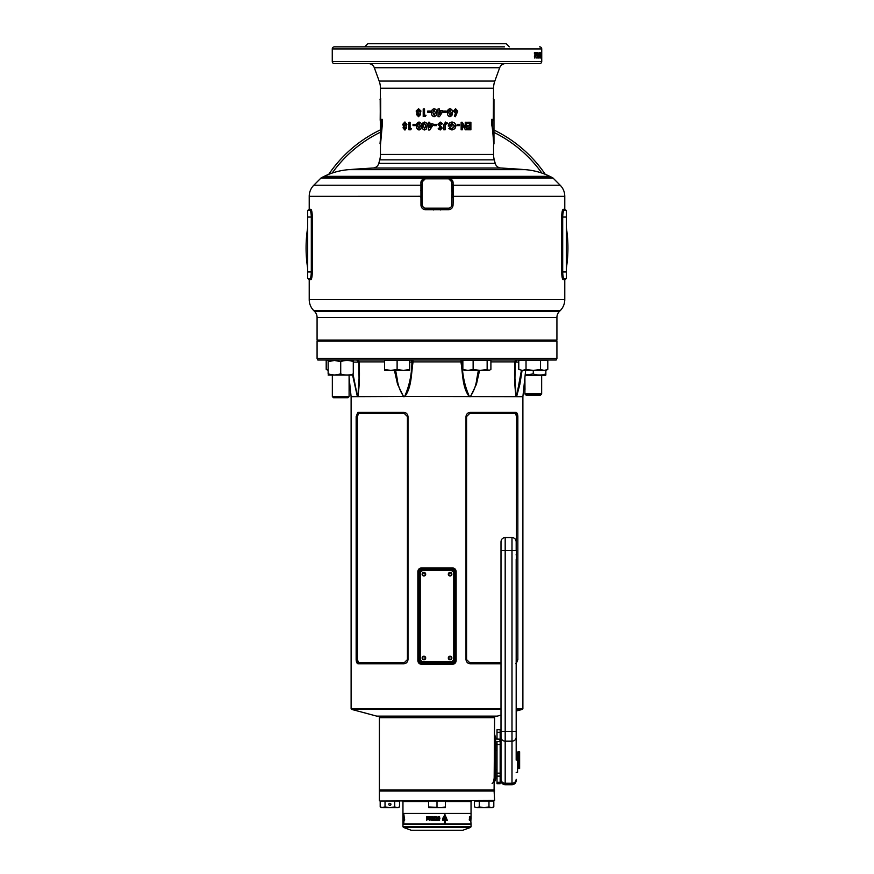 <?xml version="1.0" encoding="UTF-8"?>
<svg xmlns="http://www.w3.org/2000/svg" width="874" height="874" viewBox="0 0 874 874"><rect width="100%" height="100%" fill="white"/><g stroke="black" fill="none" stroke-linecap="round" stroke-linejoin="round"><path stroke-width="1.31" d="M451.399 658.002A1.311 1.311 0 0 0 450.088 656.691A1.311 1.311 0 0 0 448.788 658.002A1.311 1.311 0 0 0 450.088 659.313A1.311 1.311 0 0 0 451.399 658.002M425.212 658.002A1.311 1.311 0 0 0 423.912 656.691A1.311 1.311 0 0 0 422.601 658.002A1.311 1.311 0 0 0 423.912 659.313A1.311 1.311 0 0 0 425.212 658.002M425.212 574.207A1.311 1.311 0 0 0 423.912 572.896A1.311 1.311 0 0 0 422.601 574.207A1.311 1.311 0 0 0 423.912 575.518A1.311 1.311 0 0 0 425.212 574.207M451.399 574.207A1.311 1.311 0 0 0 450.088 572.896A1.311 1.311 0 0 0 448.788 574.207A1.311 1.311 0 0 0 450.088 575.518A1.311 1.311 0 0 0 451.399 574.207M452.524 664.284L421.476 664.284L421.29 663.235A2.622 2.622 0 0 1 418.668 660.624L418.668 571.596A2.622 2.622 0 0 1 421.29 568.974L452.71 568.974L452.524 567.925C454.72 568.133 455.922 569.356 456.141 571.596L456.141 660.624C455.922 662.853 454.72 664.076 452.524 664.284L452.71 663.235L421.29 663.235A2.622 2.622 0 0 1 418.668 660.624L419.717 660.624A1.573 1.573 0 0 0 421.29 662.197L452.71 662.197A1.573 1.573 0 0 0 454.283 660.624L454.283 571.596A1.573 1.573 0 0 0 452.71 570.023L421.29 570.023A1.573 1.573 0 0 0 419.717 571.596L419.717 660.624M556.924 358.449L556.192 360.012L317.808 360.012L317.076 358.449L556.924 358.449L556.924 341.166L317.076 341.166L317.076 358.449M437 717.183L379.917 717.183L437 717.183M494.608 800.453L379.917 800.977L494.608 800.453L494.083 790.5L379.917 790.5L494.083 790.5L494.608 716.658L378.868 716.134M463.777 360.012A2.098 1.693 -90 0 0 463.045 360.23M462.859 360.35A2.098 1.693 -90 0 0 462.084 362.109C462.226 374.454 464.651 385.904 469.36 396.457L470.376 396.457C473.959 391.148 476.133 385.117 476.887 378.376L478.351 370.489M395.649 370.489L397.113 378.376C397.867 385.117 400.041 391.148 403.624 396.457L522.892 396.676L525.635 370.489M500.999 709.36L351.501 709.36L376.77 716.134L497.23 716.134L500.999 715.118M358.635 662.7L358.165 663.759C356.963 663.584 356.297 662.186 356.155 659.575L357.816 663.759L403.733 663.759C406.224 663.595 407.645 662.197 408.005 659.575L408.005 416.57C407.645 413.959 406.224 412.561 403.733 412.386L357.816 412.386L356.155 416.57L358.165 412.386L358.635 413.446L357.379 416.57L357.379 659.575L358.635 662.7L404.291 662.7L407.426 659.575L407.426 416.57L404.291 413.446L358.635 413.446M357.379 659.575L356.155 659.575L356.155 416.57L357.379 416.57M421.476 664.284C419.28 664.076 418.078 662.853 417.859 660.624L417.859 571.596C418.078 569.356 419.28 568.144 421.476 567.925L452.524 567.925M500.999 708.858L351.108 708.858L351.108 396.676L404.64 396.457C409.349 385.904 411.774 374.454 411.916 362.109L409.688 362.109M516.184 663.759L517.845 659.575L517.845 416.57L516.184 412.386L470.267 412.386C467.776 412.561 466.355 413.959 465.995 416.57L465.995 659.575C466.355 662.197 467.776 663.584 470.267 663.759L500.999 663.759M515.168 362.109L514.95 378.366L516.141 396.457A2.098 1.846 -44.9 0 1 516.108 396.676C514.557 386.21 514.163 374.607 514.928 361.891L490.904 361.891M479.553 370.489L476.439 384.254L470.452 396.676A2.098 0.699 -110.8 0 0 470.376 396.457M522.073 370.489L519.877 384.254L516.589 396.676A2.098 1.803 -130.9 0 0 516.567 396.457L521.396 370.489M469.36 396.457A2.098 0.808 -68.7 0 1 469.283 396.676C462.127 387.313 462.903 373.504 460.915 361.891L413.085 361.891C411.097 373.504 411.873 387.313 404.717 396.676A2.098 0.808 -111.3 0 1 404.64 396.457M403.624 396.457A2.098 0.699 -69.2 0 0 403.548 396.676L397.561 384.254L394.447 370.489M357.258 360.012A2.098 1.824 -90 0 1 359.072 361.891C359.837 374.607 359.443 386.21 357.892 396.676A2.098 1.846 -135.1 0 1 357.859 396.457L359.05 378.376L358.832 362.109M353.216 375.099L357.433 396.457A2.098 1.803 -49.1 0 0 357.411 396.676L352.67 375.416M517.288 360.012L515.201 362.054L514.95 378.125M412.528 360.012A2.098 0.557 -90 0 1 413.085 361.891L411.916 362.109A2.098 1.693 -90 0 0 410.223 360.012M462.859 362.109L460.915 361.891A2.098 0.557 -90 0 1 461.472 360.012M516.742 360.012A2.098 1.824 -90 0 0 514.928 361.891M404.094 663.759L404.291 662.7M404.291 413.446L404.094 412.386M515.365 413.446L515.835 412.386C517.037 412.572 517.703 413.97 517.845 416.57L516.621 416.57L515.365 413.446L469.709 413.446L466.574 416.57L466.574 659.575L469.709 662.7L500.999 662.7M516.184 661.968L516.621 416.57M516.621 659.575L517.845 659.575L515.835 663.759M469.906 663.759L469.709 662.7M469.709 413.446L469.906 412.386M453.213 569.018L452.71 568.974A2.622 2.622 0 0 1 455.332 571.596L455.332 660.624A2.622 2.622 0 0 1 452.71 663.235L453.213 663.191M418.722 571.072L418.668 571.596A2.622 2.622 0 0 1 421.29 568.974L421.476 567.925M420.787 663.191L421.29 662.197M455.278 661.137L455.332 660.624A2.622 2.622 0 0 1 452.71 663.235L452.71 662.197M494.608 791.025L379.392 791.025L379.392 789.976L494.608 789.976M418.941 830.3L462.532 830.3L411.217 830.256L462.783 830.256L470.562 827.427L403.438 827.427L402.958 826.738L471.042 826.738L471.042 824.116L402.958 824.116L402.958 826.738M428.621 801.709L402.958 801.709L402.958 813.432L471.042 813.432L471.042 801.709L445.379 801.709M471.042 818.894L471.031 817.409L470.725 818.927M436.825 818.894L436.377 817.409L436.825 818.894M402.969 817.409L402.958 818.927L403.275 817.409M470.715 819.517L471.042 824.018L402.958 824.018L402.958 813.541L471.042 813.541L471.031 818.927M470.725 817.365L470.573 818.862M470.988 819.812L470.922 820.402L470.671 819.812M470.791 819.812L470.813 820.402L470.474 819.812M469.95 820.402L469.95 819.812L469.819 820.402M469.491 819.812L469.578 820.402L469.196 819.812M469.993 818.862L470.802 818.862M470.802 816.786L470.704 818.862M470.299 818.862L470.551 816.786L470.529 819.517M469.436 819.517L469.436 816.786L469.655 818.862M429.254 819.812L429.287 820.402M429.123 819.943L429.702 820.402M435.055 820.402L435.055 819.812L434.149 820.402L435.055 820.402L434.618 819.921M431.865 819.812L432.215 820.402L431.865 819.812M439.895 818.665L439.174 817.463L439.535 819.757L438.409 819.451L438.409 820.205L439.556 820.457L439.546 816.72L438.409 816.906L438.409 818.665L439.895 818.665M436.672 819.55L436.17 819.517C438.551 818.588 438.551 817.682 436.17 816.786L434.061 816.786L434.061 817.43L435.361 817.43L434.094 817.856L435.361 818.862L434.061 818.862L434.061 819.517L437 819.517M437 816.764L436.17 816.786C438.54 817.682 438.54 818.588 436.181 819.517M432.193 816.786L432.936 816.786L432.936 818.862L433.788 819.517L431.341 819.517L432.193 818.862L432.193 816.786M431.101 817.572L431.232 816.786L428.926 816.786L428.926 817.474L430.281 817.474L428.959 819.517L431.101 819.517L431.101 818.862L429.921 818.862L431.101 817.572M426.676 816.786L428.511 816.786L428.511 819.517L426.676 819.517L426.676 818.862L427.779 818.862L426.731 818.49L427.779 817.43L426.676 817.43L426.676 816.786M436.344 820.402L436.344 819.812L435.973 820.402M444.549 818.37L444.549 819.714L442.539 819.124L442.517 820.402L444.549 820.402L444.549 822.827L445.314 822.827L445.314 820.402L447.357 820.402L444.942 814.612L442.736 818.37L444.549 818.37M403.81 818.37L403.81 822.827L403.985 820.402L404.575 820.402L403.897 814.612L403.985 818.37M403.34 817.463L402.99 820.205L403.373 817.43M402.969 819.812L402.958 820.402L402.958 819.812M403.93 817.682L403.81 819.714M403.722 820.402L403.417 819.124M403.777 817.682L403.755 818.37M404.651 819.714L403.897 815.628L403.985 817.682M442.736 818.37L444.484 818.37M442.539 819.124L443.326 819.714M442.517 820.402L444.484 820.402M444.549 822.827L445.227 822.827L445.314 820.402M447.259 820.402L444.866 814.612M445.227 817.682L445.227 819.714L446.625 819.714L444.942 815.628L443.697 817.682L445.314 817.682L445.314 819.714M444.942 815.628L443.697 817.682M437.634 819.812L437.306 820.402M426.774 817.43L426.774 816.786L428.511 816.786M426.829 817.856L426.829 818.49M426.774 818.862L426.774 819.517L428.511 819.517M429.003 817.474L429.003 816.786L431.232 816.786M429.058 818.829L430.281 817.474M429.134 818.829L429.036 819.517L431.101 819.517M429.986 818.862L431.101 818.862M432.193 818.862L432.237 816.786L432.936 816.786M431.395 818.862L431.395 819.517L433.788 819.517M432.98 818.862L433.788 818.862M434.083 816.786L434.083 817.43M434.127 817.856L434.127 818.49M434.083 818.862L434.083 819.517M438.409 818.665L439.862 818.665L439.862 817.988M439.513 819.757L438.409 819.451M439.546 820.457L439.535 816.72M426.774 820.391L426.851 819.812M431.035 819.976L430.456 819.976M431.669 820.304L432.215 820.402M432.881 819.812L433.198 820.402M434.28 819.812L434.367 820.402M469.655 818.49L469.655 817.856M469.655 817.43L469.436 816.786M470.07 816.786L470.529 817.572M470.081 819.517L470.212 818.862M422.131 658.002A1.781 1.781 0 0 1 423.912 656.221A1.781 1.781 0 0 1 425.693 658.002A1.781 1.781 0 0 1 423.912 659.783A1.781 1.781 0 0 1 422.131 658.002M448.307 658.002A1.781 1.781 0 0 1 450.088 656.221A1.781 1.781 0 0 1 451.869 658.002A1.781 1.781 0 0 1 450.088 659.783A1.781 1.781 0 0 1 448.307 658.002M448.307 574.207A1.781 1.781 0 0 1 450.088 572.426A1.781 1.781 0 0 1 451.869 574.207A1.781 1.781 0 0 1 450.088 575.988A1.781 1.781 0 0 1 448.307 574.207M422.131 574.207A1.781 1.781 0 0 1 423.912 572.426A1.781 1.781 0 0 1 425.693 574.207A1.781 1.781 0 0 1 423.912 575.988A1.781 1.781 0 0 1 422.131 574.207M420.241 658.526L420.241 573.683A3.146 3.146 0 0 1 423.387 570.547L450.613 570.547A3.146 3.146 0 0 1 453.759 573.683L453.759 658.526A3.146 3.146 0 0 1 450.613 661.673L423.387 661.673A3.146 3.146 0 0 1 420.241 658.526M518.774 369.363L522.401 370.489L518.774 369.363L518.774 360.23L547.801 360.23L547.801 369.363L544.163 370.489L540.536 369.363L533.282 370.489L545.857 370.489L547.801 369.363M522.401 370.489L533.282 370.489L526.028 369.363L522.401 370.489M526.028 369.363L526.028 360.23M540.536 369.363L540.536 360.23M349.097 396.588L347.961 397.725L333.475 397.725L332.339 396.588L349.097 396.588L349.097 375.514M524.903 377.481L524.979 389.946M524.979 389.924L524.99 387.772M541.585 387.717L541.519 388.777M541.662 393.966L540.525 395.103L526.039 395.103L524.903 393.966L541.662 393.966L541.662 375.514M542.743 374.76L545.857 373.941C541.672 375.416 537.488 375.416 533.282 373.941L525.165 374.957M525.11 375.514L545.07 375.514L545.857 375.066L545.857 370.237M533.282 370.489L533.282 373.941M328.143 361.596C328.143 360.121 328.143 360.121 328.143 361.596C328.143 360.121 328.143 360.121 328.143 361.596L334.436 360.47L340.718 361.596L340.718 373.941L334.436 375.066L328.143 373.941C328.143 375.416 328.143 375.416 328.143 373.941C328.143 375.416 328.143 375.416 328.143 373.941C328.143 375.416 328.143 375.416 328.143 373.941L328.143 361.596M328.143 375.066L353.282 375.066M340.718 361.596C344.891 360.121 349.087 360.121 353.282 361.596L353.282 373.941C353.282 375.416 353.282 375.416 353.282 373.941C353.282 375.416 353.282 375.416 353.282 373.941C349.108 375.416 344.913 375.416 340.718 373.941M353.282 361.596C353.282 360.121 353.282 360.121 353.282 361.596C353.282 360.121 353.282 360.121 353.282 361.596C353.282 360.121 353.282 360.121 353.282 361.596M474.462 806.931L476.876 807.674L474.462 806.931L474.462 801.13L493.81 801.13L493.81 806.931L491.385 807.674L488.97 806.931L484.13 807.674L492.51 807.674L493.81 806.931M476.876 807.674L484.13 807.674L479.291 806.931L476.876 807.674M479.291 806.931L479.291 801.13M488.97 806.931L488.97 801.13M428.621 806.931L428.621 801.13L445.379 801.13L445.379 806.931L441.184 807.674L428.621 806.931L428.621 807.674L445.379 807.674L445.379 806.931M437 806.931L437 801.13M389.87 803.272A1.049 1.049 0 0 0 388.821 804.32A1.049 1.049 0 0 0 389.87 805.369A1.049 1.049 0 0 0 390.918 804.32A1.049 1.049 0 0 0 389.87 803.272M385.03 801.13L399.538 801.13L399.538 806.931L397.124 807.674L394.709 806.931L389.87 807.674L385.03 806.931L385.03 801.13L380.19 801.13L380.19 806.931L382.615 807.674L398.249 807.674L399.538 806.931M394.709 806.931L394.709 801.13M380.19 806.931L381.49 807.674L385.03 806.931M379.392 716.658L379.392 717.707L494.608 717.707M495.656 745.041L495.656 744.222L497.011 744.222M494.608 766.531L494.608 766.531C494.673 777.576 493.843 783.191 492.095 783.399M494.597 747.499L494.608 745.959A3.146 2.251 -0.7 0 1 495.001 744.888L494.608 778.122M379.392 789.976L379.392 717.707M495.656 738.891L495.656 778.384A5.233 5.222 180 0 1 494.608 781.509M495.656 776.003L495.656 775.205M494.498 736.804C494.99 734.4 495.154 737.088 495.001 744.888A5.233 3.704 0 0 0 495.656 743.097M516.184 559.021L516.184 760.129M500.157 769.339L500.999 769.339L500.999 780.548L500.999 541.738C501.25 539.192 502.637 537.794 505.183 537.554L505.183 550.642L511.989 550.642L511.989 537.554C514.535 537.794 515.933 539.192 516.184 541.738L516.184 550.642L511.989 550.642L511.989 731.33L516.184 731.33M500.999 747.194L500.999 739.699M516.184 751.749L516.184 745.686M516.184 747.368L516.184 563.217M516.184 555.045L516.184 554.138M518.588 751.749L519.637 751.749L519.637 768.508L518.588 768.508L518.588 751.749L516.184 752.612L517.55 752.033M500.999 751.749L500.157 751.749M517.55 768.508L518.588 768.508M500.157 768.508L500.999 768.508M500.157 773.162L500.157 741.513L497.011 741.513L497.011 773.162L500.157 773.162L500.157 783.694L497.011 783.694L497.011 773.162M497.011 732.303L497.011 729.724L500.157 729.724L500.157 732.303L497.011 732.303L497.011 738.989M500.157 739.043L500.157 732.303M500.999 768.716L500.157 768.716M500.157 750.908L500.999 750.908M500.999 751.531L500.157 751.531M500.157 744.167L500.791 744.003L500.791 739.218L495.656 738.989M499.95 741.513L499.95 738.989M463.865 370.237L467.994 370.489L462.859 369.363L462.859 360.23L490.904 360.23L490.904 369.363L489.025 370.489L487.146 369.363L480.132 370.489L473.129 369.363L467.994 370.489L489.025 370.489M462.859 369.363L464.739 370.489M487.146 369.363L487.146 360.23M473.129 369.363L473.129 360.23M388.733 340.117L388.733 341.166M405.492 340.117L405.492 341.166M384.549 369.363L384.549 360.23L409.688 360.23L409.688 369.363L403.406 370.489L397.113 369.363L390.831 370.489L384.549 369.363L384.549 370.489L409.688 370.489L409.688 369.363M397.113 369.363L397.113 360.23M328.143 370.237L326.199 369.363L326.199 360.23L328.569 360.23M516.184 772.376L517.55 772.376L517.55 752.612M494.269 159.855L379.731 159.855A20.943 20.943 0 0 0 380.441 154.425L493.559 154.425A20.943 20.943 0 0 0 494.269 159.855L495.219 163.383A6.282 6.282 0 0 0 500.944 168.027L525.176 169.643A1146.404 1146.404 0 0 0 500.944 168.027L373.056 168.027A1146.404 1146.404 0 0 0 348.824 169.643A68.085 68.085 0 0 0 324.221 176.33L321.566 177.63L552.434 177.63A2.098 2.098 0 0 1 553.002 178.023L560.179 185.212C563.184 188.303 564.724 192.007 564.779 196.322L453.344 196.322L453.038 205.27C452.732 207.903 451.268 209.378 448.646 209.705L425.354 209.705C422.743 209.389 421.279 207.903 420.962 205.27L420.918 182.808C420.907 180.514 422.371 179.028 425.321 178.362L448.679 178.362C451.629 179.039 453.103 180.514 453.082 182.808L453.344 196.322L451.967 196.279L452.011 193.482A104.738 104.738 0 0 0 451.945 189.822L451.661 181.748L448.733 178.82L425.267 178.82L422.339 181.748L422.033 196.279L309.221 196.322A15.71 15.71 0 0 1 313.821 185.212L420.831 185.212A1.573 1.114 2 0 0 422.251 184.152M348.824 169.643L525.176 169.643A68.085 68.085 0 0 1 549.779 176.33L552.434 177.63M314.618 311.472L559.382 311.472A8.379 8.379 0 0 0 556.924 317.404L556.924 340.117L317.076 340.117L317.076 317.404A8.379 8.379 0 0 0 314.618 311.472L313.821 310.674A15.71 15.71 0 0 1 309.221 299.563L309.221 279.68L308.172 278.631L309.811 278.631L307.648 278.631L307.648 210.339L309.811 210.339L307.648 210.339M309.221 299.563L564.779 299.563A15.71 15.71 0 0 1 560.179 310.674L313.821 310.674M373.056 168.027A6.282 6.282 0 0 0 378.781 163.383L495.219 163.383M435.208 178.482L320.998 178.023A2.098 2.098 0 0 1 321.566 177.63M493.559 154.425L493.559 145.281C494.083 145.772 492.215 124.283 491.669 124.348L491.669 119.377L493.318 119.377L493.559 88.241A20.943 20.943 0 0 1 494.826 81.074L499.677 67.735A6.282 6.282 0 0 1 505.587 63.605M381.665 124.25L380.026 143.697L381.698 124.075L381.698 120.273L380.19 120.273L380.441 88.241A20.943 20.943 0 0 0 379.174 81.074L374.323 67.735A6.282 6.282 0 0 0 368.413 63.605M493.559 98.423L493.81 120.273L492.302 120.273L492.302 124.075L493.974 143.697L493.974 99.33M493.318 98.423L493.81 99.33L493.318 98.423M380.682 98.423L380.682 119.377L382.331 119.377L382.331 124.348L380.441 145.281L380.19 99.33M379.731 159.855L378.781 163.383M566.297 268.547L566.407 267.805M566.975 263.697L567.128 262.397M567.619 256.934L567.696 255.732L567.619 256.934M567.794 253.81L567.871 251.679M567.914 249.461L567.925 248.15M306.075 247.943A130.925 130.925 0 0 0 307.648 268.165A130.925 130.925 0 0 1 307.648 227.721M567.925 247.943A130.925 130.925 0 0 1 566.352 268.165A130.925 130.925 0 0 0 566.352 227.721M504.462 46.846L334.36 46.846A2.098 2.098 0 0 0 332.262 48.933L332.262 61.508A2.098 2.098 0 0 0 334.36 63.605L539.64 63.605A2.098 2.098 0 0 0 541.738 61.508L332.262 61.508M539.64 46.846A2.098 2.098 0 0 1 541.738 48.933L541.738 61.508M541.672 55.259L541.716 52.538L541.672 55.259M541.716 57.979L541.738 57.433L541.716 57.979M541.519 52.604L541.519 57.979L541.181 52.604M540.449 56.089L540.525 57.979M540.962 56.089L540.962 52.604M541.082 52.604L541.082 57.979M540.154 54.45L540.962 57.979M540.667 54.45L540.667 57.979M540.121 56.439L539.935 52.604L539.608 56.439M538.887 55.259L539.28 57.979L539.28 52.538L538.887 55.259M538.318 53.434L538.329 57.979L538.745 56.231L537.805 53.434M537.685 52.604L536.658 52.604L537.149 57.979L537.685 52.604M536.418 54.953L535.773 54.046L536.418 54.953M535.664 52.604L534.418 52.604L534.418 53.642L535.139 53.642L534.418 56.515L535.019 57.979L535.664 52.604M455.551 113.478L454.305 116.056L455.441 116.668L457.768 111.096L455.583 108.737L453.387 111.085L455.551 113.478M449.968 108.737C448.078 109.184 447.248 110.506 447.477 112.691C447.248 114.887 448.1 116.22 450.001 116.668L451.869 115.641L452.459 112.626C452.677 110.441 451.847 109.152 449.968 108.737M443.653 112.309L443.653 111.053L446.243 111.053L446.243 112.309L443.653 112.309L446.155 112.309L446.155 111.053L443.653 111.053M438.06 116.668L439.447 116.668L438.06 116.668L438.06 111.73L437.382 111.73L438.06 108.933L439.414 108.933L439.414 110.474L442.594 110.474L442.594 111.85L439.447 116.668L442.594 111.85L442.55 110.474M434.138 108.737C432.204 109.184 431.352 110.506 431.592 112.691C431.363 114.887 432.215 116.22 434.17 116.668L436.093 115.641L436.705 112.626C436.934 110.441 436.071 109.152 434.138 108.737C432.248 109.184 431.406 110.506 431.647 112.691L431.592 112.691M427.757 112.309L427.757 111.053L430.347 111.053L430.347 112.309L427.757 112.309M423.213 116.471L423.213 108.933L424.535 108.933L424.535 115.215L426.053 115.215L425.256 116.471L423.213 116.471M418.526 108.737L416.133 111.042L417.106 112.986L416.494 114.527L418.526 116.668L420.613 114.549L420.012 112.986L420.984 111.042L418.526 108.737M467.568 129.8L467.568 128.445L469.808 128.445L469.808 126.992L467.568 126.992L467.568 125.638L469.808 125.638L469.808 123.605L467.568 123.605L467.568 122.251L470.9 122.251L470.9 129.8L467.568 129.8L470.583 129.8L470.583 122.251L467.568 122.251M465.252 122.251L465.252 127.2L462.248 122.251L461.144 122.251L461.144 129.8L462.357 129.8L462.357 124.829L465.372 129.8L466.421 129.8L466.421 122.251L465.252 122.251L466.148 122.251L466.148 129.8L465.372 129.8M457.146 125.638L457.146 124.381L459.56 124.381L459.56 125.638L457.146 125.638L459.353 125.638L459.353 124.381L457.146 124.381M452.055 128.631L449.848 127.615L448.854 128.598L452.011 129.986L454.939 128.675L455.867 126.064C455.671 123.573 454.371 122.24 451.978 122.065C449.76 122.251 448.548 123.496 448.329 125.801L452 126.118L452 124.774L449.902 124.774L451.956 123.42L454.589 126.064L452.055 128.631L449.739 127.615M447.575 123.125L446.559 124.075L445.543 123.42L445.095 124.479L445.095 129.8L443.752 129.8L443.752 124.785L445.543 122.065L447.575 123.125L446.472 124.075M440.256 128.631L439.174 127.866L438.158 128.784L440.245 129.986L442.211 128.074L439.316 124.13L440.179 123.42L441.414 124.381L442.594 123.671L440.234 122.065L437.961 124.206L440.867 128.139L440.223 128.631L439.152 127.866M434.007 125.638L434.007 124.381L436.618 124.381L436.618 125.638L434.007 125.638M429.822 129.986L428.424 129.986L428.424 125.058L428.511 129.986L429.822 129.986L432.947 125.168L432.947 123.802L429.768 123.802L429.768 122.251L428.424 122.251L428.424 123.802L428.511 122.251L429.768 122.251M428.424 123.802L427.757 123.802L427.757 125.058L428.424 125.058M424.567 122.065C422.688 122.513 421.858 123.835 422.098 126.02C421.869 128.216 422.699 129.538 424.6 129.986L426.479 128.97L427.091 125.954C427.31 123.769 426.468 122.469 424.567 122.065M418.985 122.065C417.16 122.513 416.363 123.835 416.592 126.02C416.363 128.216 417.171 129.538 419.017 129.986L420.853 128.97L421.443 125.954C421.65 123.769 420.831 122.469 418.985 122.065M413.031 125.638L413.031 124.381L415.423 124.381L415.423 125.638L413.031 125.638M408.912 129.8L408.912 122.251L410.092 122.251L410.092 128.544L411.468 128.544L410.747 129.8L408.912 129.8M404.771 122.065L402.717 124.37L403.537 126.315L403.023 127.855L404.771 129.986L406.596 127.877L406.071 126.315L406.923 124.37L404.771 122.065M380.441 154.425L380.452 143.937M420.678 190.368A1.573 0.59 2 0 0 422.055 189.822A104.738 104.738 0 0 0 422.055 197.131L422.339 205.215A3.037 3.037 0 0 0 425.267 208.143L448.733 208.143A3.037 3.037 0 0 0 451.661 205.215L451.945 197.131A104.738 104.738 0 0 0 452.011 193.482L452.011 192.968M451.945 189.997L451.945 189.822A1.573 0.59 -2 0 0 453.322 190.368M559.382 311.472L560.179 310.674M564.779 299.563L564.779 279.68L563.151 279.68C562.321 279.232 561.818 276.643 561.665 271.934L561.665 217.047C561.829 212.316 562.321 209.738 563.151 209.29L562.965 209.378M564.091 210.361L564.189 210.339A1.049 1.038 -90 0 1 563.151 209.29L564.779 209.29L564.779 196.322M309.909 278.62L309.811 278.631C310.652 278.271 311.144 276.031 311.308 271.934L311.308 217.047C311.155 212.95 310.652 210.71 309.811 210.339A1.049 1.038 90 0 0 310.849 209.29L309.221 209.29L309.221 196.322M310.849 209.29C311.679 209.749 312.182 212.327 312.335 217.047L312.335 271.934C312.171 276.654 311.679 279.243 310.849 279.68L311.035 279.593M312.313 272.961L312.335 271.934L307.648 271.934M509.269 46.846L506.133 43.7L367.867 43.7L364.731 46.846M561.687 216.02L561.665 217.047L566.352 217.047L566.352 278.631L564.779 279.68M561.665 271.934L562.692 271.934L562.692 217.047C562.856 212.939 563.348 210.7 564.189 210.339L566.352 210.339L566.352 217.047M564.779 209.29L565.828 210.339L564.189 210.339L566.352 210.339M562.976 213.289L563.184 212.284M563.424 211.442L563.675 210.852M566.352 271.934L562.692 271.934C562.845 276.031 563.348 278.26 564.189 278.631L566.352 278.631M309.221 209.29L308.172 210.339L309.811 210.339M311.024 275.681L310.816 276.697M310.576 277.528L310.325 278.129M309.221 279.68L310.849 279.68A1.049 1.038 90 0 0 309.811 278.631L307.648 278.631M420.962 205.27L422.339 205.215L423.234 207.258M433.34 209.989L433.34 208.427A104.738 104.738 0 0 0 440.66 208.427L440.66 209.989M453.082 182.808A1.573 1.114 -2 0 1 451.661 181.748A3.037 3.037 0 0 0 448.733 178.82L448.679 178.362M440.671 178.078L440.66 178.536A104.738 104.738 0 0 0 433.34 178.536L433.329 178.078M425.321 178.362L425.267 178.82A3.037 3.037 0 0 0 422.339 181.748A1.573 1.114 2 0 1 420.918 182.808M380.736 137.065L380.977 134.137M382.069 125.834L382.331 124.348L381.698 124.075M491.691 124.436L492.007 126.326M493.089 134.793L493.471 140.681M493.559 144.909L493.974 143.697M334.36 46.846L349.633 46.846M545.267 174.33A130.925 130.925 0 0 0 493.974 130.062M380.026 130.062A130.925 130.925 0 0 0 328.733 174.33M566.527 228.835L566.33 227.546M567.084 233.15L566.833 231.031M567.881 244.644L567.805 242.218M567.903 245.594L567.86 243.77M567.86 243.922L567.881 244.567M381.698 120.273L382.331 119.377M380.19 120.273L380.682 119.377M493.81 120.273L493.318 119.377M492.302 120.273L491.669 119.377M492.302 124.075L491.669 124.348M563.151 279.68A1.049 1.038 90 0 1 564.189 278.631M541.192 57.083L541.214 55.27M541.192 53.434L541.705 55.259L541.716 53.434M541.181 55.259L541.716 57.083M539.651 55.27L539.28 57.083L539.28 53.434L538.613 55.259M539.072 57.083L538.777 57.979M537.849 54.538L537.827 57.979M537.849 52.538L538.712 53.937M537.816 57.083L538.308 55.433L538.329 57.083M537.084 53.642L536.658 52.604M537.641 56.362L536.658 57.979M535.773 54.046L535.773 54.953M535.052 53.642L535.161 52.604L534.418 52.604M534.801 56.384L535.019 57.083M535.609 56.362L534.527 57.979M567.587 257.404L567.521 258.212M567.838 243.114L567.86 243.846M402.717 124.37L405.066 122.065M405.077 129.986L403.34 127.855L403.854 126.315L403.034 124.37M404.771 125.539L406.071 124.49L404.782 123.42L403.799 124.458L404.771 125.539L405.787 124.49L404.782 123.42M404.804 128.631L405.755 127.779L404.782 126.894L404.116 127.79L404.804 128.631L405.46 127.779L404.782 126.894M410.747 129.8L409.174 129.8L409.174 122.251L410.092 122.251M410.343 128.544L411.468 128.544M415.423 125.638L413.249 125.638L413.249 124.381L415.423 124.381M416.592 126.02L416.778 126.02C416.548 123.835 417.346 122.513 419.149 122.065M419.181 129.986C417.357 129.538 416.559 128.216 416.778 126.02M418.985 128.631L420.307 125.932L419.149 123.42L418.209 123.933L417.859 126.02L418.985 128.631L420.143 125.932L418.985 123.42M422.098 126.02L422.229 126.02C422 123.835 422.819 122.513 424.677 122.065M424.72 129.986C422.83 129.538 422.011 128.216 422.229 126.02M424.567 128.631L425.867 125.932L424.688 123.42L423.77 123.933L423.409 126.02L424.567 128.631L425.758 125.932L424.567 123.42M427.845 125.058L427.845 123.802M429.833 123.802L432.947 123.802M429.833 127.626L431.483 125.058L429.768 125.058L429.833 127.626M429.768 127.626L431.428 125.058M436.618 125.638L434.028 125.638L434.028 124.381L436.618 124.381M440.201 122.065L442.55 123.671L441.37 124.381M440.179 123.42L439.294 124.13L442.168 128.074L440.212 129.986M445.467 122.065L447.477 123.125M445.543 123.42L445.019 129.8L443.752 129.8M451.956 123.42L449.902 124.774M451.858 124.774L451.858 126.118L448.34 126.118M451.836 122.065C454.207 122.24 455.496 123.573 455.693 126.064L454.764 128.675L451.88 129.986M462.357 124.829L462.127 129.8L461.144 129.8M461.144 122.251L462.018 122.251L465.252 127.2M467.568 128.445L469.502 128.445M467.568 126.992L469.502 126.992M467.568 125.638L469.502 125.638M467.568 123.605L469.502 123.605M416.133 111.042L418.69 108.737M418.701 116.668L416.69 114.527L417.28 112.986L416.33 111.042M418.515 112.222L419.848 111.162L418.537 110.091L417.401 111.129L418.515 112.222L419.684 111.162L418.537 110.091M418.559 115.313L419.487 114.45L418.537 113.565L417.761 114.461L418.559 115.313L419.323 114.45L418.537 113.565M425.256 116.471L423.344 116.471L423.344 108.933L424.535 108.933M424.655 115.215L426.053 115.215M430.347 112.309L427.845 112.309L427.845 111.053L430.347 111.053M434.203 116.668C432.269 116.22 431.417 114.887 431.647 112.691M434.17 115.313L435.372 112.615L434.17 110.091L433.318 110.605L432.947 112.691L434.138 115.313L435.361 112.615L434.138 110.091M437.382 111.73L438.049 111.73M437.382 110.474L438.049 110.474M438.06 108.933L439.393 108.933L439.393 110.474M439.414 111.73L439.393 114.297L441.086 111.73L439.414 111.73L439.414 114.297M449.848 108.737C451.716 109.152 452.535 110.441 452.317 112.626L451.727 115.641L449.881 116.668M449.979 110.091L449.05 110.605L448.701 112.691L449.979 115.313L451.159 112.615L449.979 110.091L448.81 112.691L449.979 115.313M455.409 108.737L457.583 111.096L455.278 116.668M455.605 110.091L454.513 111.162L455.616 112.222L456.512 111.162L455.605 110.091L454.677 111.162L455.616 112.222M438.792 178.482L553.002 178.023M448.646 209.705L448.733 208.143M425.267 208.143L425.354 209.705M516.184 708.858L522.892 708.858L522.892 396.676M384.549 361.891L359.072 361.891M516.184 711.054L522.499 709.36L516.184 709.36M358.799 362.109L353.282 362.109M518.774 362.109L515.201 362.109M407.426 416.57L408.005 416.57M408.005 659.575L407.426 659.575M465.995 659.575L466.574 659.575M466.574 416.57L465.995 416.57M452.71 570.023L452.71 568.974A2.622 2.622 0 0 1 455.332 571.596L456.141 571.596M454.283 660.624L456.141 660.624M417.859 660.624L418.668 660.624M417.859 571.596L419.717 571.596M454.283 571.596L455.332 571.596M421.29 570.023L421.29 568.974M495.656 744.604A5.233 3.791 180 0 1 495.001 746.44A3.146 2.24 0.8 0 0 494.608 747.39M495.656 751.793A5.233 2.251 180 0 0 494.99 750.69A3.146 1.3 -0.6 0 1 494.608 750.187M500.999 779.313A4.184 3.933 -0 0 0 505.183 783.257L505.183 784.743L511.989 784.743L511.989 783.257A4.184 3.933 -0 0 0 516.184 779.313M500.999 737.241A4.184 3.933 180 0 0 505.183 741.174L505.183 783.257L511.989 783.257L511.989 731.33L505.183 731.33L505.183 741.174L511.989 741.174A4.184 3.933 -0 0 0 516.184 737.241M500.999 550.642L505.183 550.642L505.183 731.33L500.999 731.33M500.157 744.659L497.011 744.659M500.157 776.123L497.011 776.123M500.157 782.274L497.011 782.274M549.779 176.33L324.221 176.33M556.924 317.404L317.076 317.404M379.174 81.074L494.826 81.074M499.677 67.735L374.323 67.735M541.738 48.933L332.262 48.933M493.559 88.241L380.441 88.241M451.749 184.152A1.573 1.114 -2 0 0 453.169 185.212L560.179 185.212M312.335 217.047L307.648 217.047M541.825 173.052A128.828 128.828 0 0 0 493.974 132.4M380.026 132.4A128.828 128.828 0 0 0 332.175 173.052M453.311 197.185L451.945 197.131M453.038 205.27L451.661 205.215M422.055 197.131L420.689 197.185M351.108 396.676L349.097 377.481M356.712 360.012L358.799 362.054L359.05 378.125M471.042 801.709L471.774 800.977M379.392 800.453L379.392 791.025M411.217 830.256L403.438 827.427M471.042 826.738L470.562 827.427M402.958 801.709L402.226 800.977M541.662 340.117L541.662 341.166M524.903 340.117L524.903 341.166M333.387 341.166L332.339 340.117M332.339 396.588L332.339 375.514M348.049 341.166L349.097 340.117M524.903 393.966L524.903 390.394M328.93 360.012L328.143 360.47M352.495 360.012L353.282 360.47M494.586 734.335L495.656 737.907M494.608 781.596L495.656 778.45M511.989 784.743C514.535 784.491 515.933 783.093 516.184 780.548M505.183 784.743C502.637 784.491 501.25 783.093 500.999 780.548M505.183 537.554L511.989 537.554M495.656 750.646L497.011 750.646M495.656 769.601L497.011 769.601M485.267 340.117L485.267 341.166M468.508 340.117L468.508 341.166M328.143 370.489L326.199 369.363M320.998 178.023L313.821 185.212M380.441 98.423L380.026 99.33"/></g></svg>

